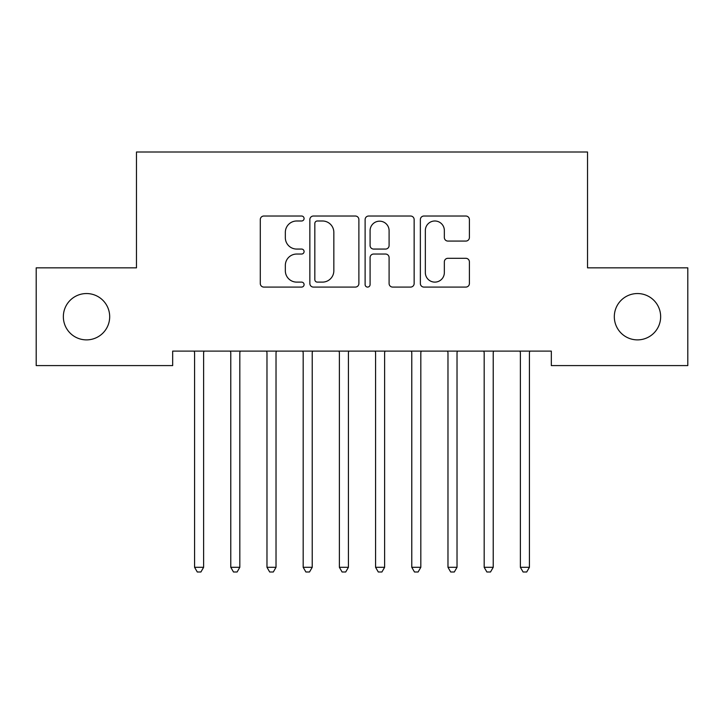 <?xml version="1.0" encoding="UTF-8"?>
<svg xmlns="http://www.w3.org/2000/svg" width="724" height="724" viewBox="0 0 724 724"><rect width="100%" height="100%" fill="white"/><g stroke="black" fill="none" stroke-linecap="round" stroke-linejoin="round"><path stroke-width="1.09" d="M304.08 218.512A2.489 2.489 0 0 0 301.591 216.023L263.844 216.023A3.557 3.557 0 0 0 260.287 219.571L260.287 283.537A3.557 3.557 0 0 0 263.844 287.084L301.591 287.084A2.489 2.489 0 0 0 304.08 284.595A2.489 2.489 0 0 0 301.591 282.116L296.704 282.116A11.367 11.367 0 0 1 285.337 270.74L285.337 265.409A11.367 11.367 0 0 1 296.704 254.043L301.591 254.043A2.489 2.489 0 0 0 304.08 251.554A2.489 2.489 0 0 0 301.591 249.065L296.704 249.065A11.367 11.367 0 0 1 285.337 237.698L285.337 232.368A11.367 11.367 0 0 1 296.704 220.992L301.591 220.992A2.489 2.489 0 0 0 304.08 218.512M614.314 316.714A23.168 23.168 0 0 0 637.482 339.882A23.168 23.168 0 0 0 660.65 316.714A23.168 23.168 0 0 0 637.482 293.546A23.168 23.168 0 0 0 614.314 316.714M63.35 316.714A23.168 23.168 0 0 0 86.518 339.882A23.168 23.168 0 0 0 109.686 316.714A23.168 23.168 0 0 0 86.518 293.546A23.168 23.168 0 0 0 63.35 316.714M465.849 241.074A3.557 3.557 0 0 0 469.396 237.517L469.396 219.571A3.557 3.557 0 0 0 465.849 216.023L423.92 216.023A3.557 3.557 0 0 0 420.363 219.571L420.363 283.537A3.557 3.557 0 0 0 423.92 287.084L465.849 287.084A3.557 3.557 0 0 0 469.396 283.537L469.396 261.862A3.557 3.557 0 0 0 465.849 258.305L447.903 258.305A3.557 3.557 0 0 0 444.346 261.862L444.346 272.604A9.502 9.502 0 0 1 434.843 282.116A9.502 9.502 0 0 1 425.341 272.604L425.341 230.504A9.502 9.502 0 0 1 434.843 220.992A9.502 9.502 0 0 1 444.346 230.504L444.346 237.517A3.557 3.557 0 0 0 447.903 241.074L465.849 241.074M551.326 351.104L172.674 351.104L172.674 365.584L36.2 365.584L36.2 267.844L136.474 267.844L136.474 152.004L587.526 152.004L587.526 267.844L687.8 267.844L687.8 365.584L551.326 365.584L551.326 351.104M358.887 219.571A3.557 3.557 0 0 0 355.339 216.023L313.411 216.023A3.557 3.557 0 0 0 309.854 219.571L309.854 283.537A3.557 3.557 0 0 0 313.411 287.084L355.339 287.084A3.557 3.557 0 0 0 358.887 283.537L358.887 219.571M368.661 216.023L410.589 216.023A3.557 3.557 0 0 1 414.146 219.571L414.146 283.537A3.557 3.557 0 0 1 410.589 287.084L392.643 287.084A3.557 3.557 0 0 1 389.096 283.537L389.096 257.59A3.557 3.557 0 0 0 385.539 254.043L373.638 254.043A3.557 3.557 0 0 0 370.082 257.59L370.082 284.595A2.489 2.489 0 0 1 367.593 287.084A2.489 2.489 0 0 1 365.113 284.595L365.113 219.571A3.557 3.557 0 0 1 368.661 216.023M317.32 220.992A2.489 2.489 0 0 0 314.831 223.481L314.831 279.627A2.489 2.489 0 0 0 317.32 282.116L322.47 282.116A11.367 11.367 0 0 0 333.836 270.74L333.836 232.368A11.367 11.367 0 0 0 322.47 220.992L317.32 220.992M389.096 230.675A9.502 9.502 0 0 0 379.593 221.173A9.502 9.502 0 0 0 370.082 230.675L370.082 245.517A3.557 3.557 0 0 0 373.638 249.065L385.539 249.065A3.557 3.557 0 0 0 389.096 245.517L389.096 230.675M203.625 352.986A3.62 3.62 0 0 1 203.887 351.638A3.62 3.62 0 0 0 203.625 352.986L203.625 567.29L194.575 567.29L194.575 352.986A3.62 3.62 0 0 0 194.313 351.638L194.095 351.104M204.105 351.104L203.887 351.638M203.625 567.29L200.91 571.996L197.29 571.996L194.575 567.29M239.825 352.986A3.62 3.62 0 0 1 240.087 351.638A3.62 3.62 0 0 0 239.825 352.986L239.825 567.29L230.775 567.29L230.775 352.986A3.62 3.62 0 0 0 230.513 351.638L230.295 351.104M276.025 352.986A3.62 3.62 0 0 1 276.287 351.638A3.62 3.62 0 0 0 276.025 352.986L276.025 567.29L266.975 567.29L266.975 352.986A3.62 3.62 0 0 0 266.713 351.638L266.495 351.104M240.305 351.104L240.087 351.638M239.825 567.29L237.11 571.996L233.49 571.996L230.775 567.29M276.505 351.104L276.287 351.638M276.025 567.29L273.31 571.996L269.69 571.996L266.975 567.29M312.225 352.986A3.62 3.62 0 0 1 312.487 351.638A3.62 3.62 0 0 0 312.225 352.986L312.225 567.29L303.175 567.29L303.175 352.986A3.62 3.62 0 0 0 302.913 351.638L302.695 351.104M348.425 352.986A3.62 3.62 0 0 1 348.687 351.638A3.62 3.62 0 0 0 348.425 352.986L348.425 567.29L339.375 567.29L339.375 352.986A3.62 3.62 0 0 0 339.113 351.638L338.895 351.104M312.705 351.104L312.487 351.638M312.225 567.29L309.51 571.996L305.89 571.996L303.175 567.29M348.905 351.104L348.687 351.638M348.425 567.29L345.71 571.996L342.09 571.996L339.375 567.29M384.625 352.986A3.62 3.62 0 0 1 384.887 351.638A3.62 3.62 0 0 0 384.625 352.986L384.625 567.29L375.575 567.29L375.575 352.986A3.62 3.62 0 0 0 375.313 351.638L375.095 351.104M385.105 351.104L384.887 351.638M384.625 567.29L381.91 571.996L378.29 571.996L375.575 567.29M420.825 352.986A3.62 3.62 0 0 1 421.087 351.638A3.62 3.62 0 0 0 420.825 352.986L420.825 567.29L411.775 567.29L411.775 352.986A3.62 3.62 0 0 0 411.513 351.638L411.295 351.104M421.305 351.104L421.087 351.638M420.825 567.29L418.11 571.996L414.49 571.996L411.775 567.29M457.025 352.986A3.62 3.62 0 0 1 457.287 351.638A3.62 3.62 0 0 0 457.025 352.986L457.025 567.29L447.975 567.29L447.975 352.986A3.62 3.62 0 0 0 447.713 351.638L447.495 351.104M457.505 351.104L457.287 351.638M457.025 567.29L454.31 571.996L450.69 571.996L447.975 567.29M493.225 352.986A3.62 3.62 0 0 1 493.487 351.638A3.62 3.62 0 0 0 493.225 352.986L493.225 567.29L484.175 567.29L484.175 352.986A3.62 3.62 0 0 0 483.913 351.638L483.695 351.104M493.705 351.104L493.487 351.638M493.225 567.29L490.51 571.996L486.89 571.996L484.175 567.29M529.425 352.986A3.62 3.62 0 0 1 529.687 351.638A3.62 3.62 0 0 0 529.425 352.986L529.425 567.29L520.375 567.29L520.375 352.986A3.62 3.62 0 0 0 520.113 351.638L519.895 351.104M529.905 351.104L529.687 351.638M529.425 567.29L526.71 571.996L523.09 571.996L520.375 567.29"/></g></svg>
